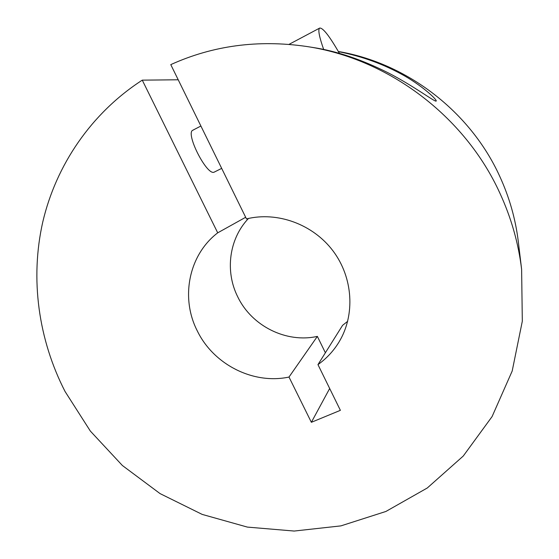 <?xml version="1.0" encoding="UTF-8"?>
<svg xmlns="http://www.w3.org/2000/svg" width="559" height="559" viewBox="0 0 559 559"><rect width="100%" height="100%" fill="white"/><g stroke="black" fill="none" stroke-linecap="round" stroke-linejoin="round"><path stroke-width="0.84" d="M306.926 46.53L312.844 47.459C336.811 51.107 362.239 59.722 389.127 73.313C414.932 86.757 434.623 101.934 436.153 101.109L436.167 101.102C437.557 100.354 424.232 87.253 404.751 75.982C384.306 64.404 362.197 56.284 338.433 51.645M221.678 168.385L214.195 172.13C206.956 176.099 184.938 132.818 192.918 130.17L193.477 129.981M217.717 232.83L142.266 80.147C91.187 113.197 56.075 165.157 42.77 221.993C29.879 279.011 38.466 339.69 65.054 391.489L90.362 431.094L122.386 465.507L160.063 493.604L202.183 514.406L247.385 527.095L294.174 531.05L340.927 525.879L385.899 511.464L427.279 487.993L463.257 456.039L492.088 416.581L512.191 371.029L522.316 321.215L521.617 269.326C518.438 243.074 511.192 217.675 499.872 193.121C464.809 116.055 388.065 58.436 306.283 46.432C258.055 39.5 212.888 45.565 170.774 64.62L246.47 218.911C277.341 211.253 312.998 224.229 333.052 250.949C353.134 277.662 355.335 314.934 339.159 341.78C333.632 350.905 326.568 358.522 317.959 364.615L340.382 410.334L311.363 422.311L288.996 377.052C253.304 384.718 213.657 364.559 197.404 331.117C180.278 298.101 188.558 255.03 217.717 232.83L245.667 217.276M288.996 377.052L317.358 336.385C286.271 343.345 251.753 326.037 237.799 296.962C224.865 271.478 228.987 238.889 248.489 218.443M521.617 269.326L518.305 241.607C515.566 219.03 509.361 197.229 499.683 176.211C470.301 111.667 407.057 63.118 338.342 51.491M142.266 80.147L178.209 79.783M317.959 364.615L342.583 325.331L347.691 321.299M311.363 422.311L329.67 388.491M325.38 352.778L317.358 336.385M339.39 53.329C329.537 36.153 322.983 27.733 319.72 28.062L319.357 28.383C318.015 30.465 319.455 37.481 323.675 49.437M192.918 130.17L200.898 126.02M289.017 44.371L319.72 28.062"/></g></svg>
